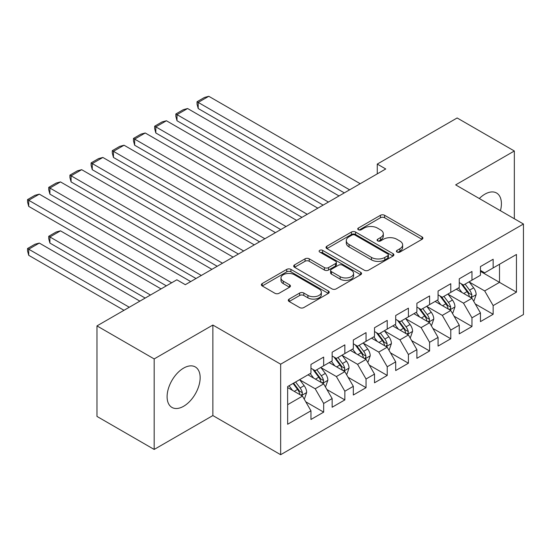 <?xml version="1.0" encoding="UTF-8"?>
<svg xmlns="http://www.w3.org/2000/svg" width="551" height="551" viewBox="0 0 551 551"><rect width="100%" height="100%" fill="white"/><g stroke="black" fill="none" stroke-linecap="round" stroke-linejoin="round"><path stroke-width="0.83" d="M397.03 252.062A2.059 1.192 0 0 0 399.943 252.062L422.038 239.306A2.941 1.701 0 0 0 422.899 238.108A2.941 1.701 0 0 0 422.038 236.902L384.605 215.296A2.941 1.701 0 0 0 380.445 215.296L358.35 228.052A2.059 1.192 0 0 0 357.744 228.892A2.059 1.192 0 0 0 358.35 229.733A2.059 1.192 0 0 0 361.263 229.733L364.121 228.08A9.408 5.434 0 0 1 377.428 228.08L380.548 229.884A9.408 5.434 0 0 1 383.303 233.72A9.408 5.434 0 0 1 380.548 237.564L377.69 239.217A2.059 1.192 0 0 0 377.084 240.057A2.059 1.192 0 0 0 377.69 240.897A2.059 1.192 0 0 0 380.603 240.897L383.462 239.244A9.408 5.434 0 0 1 396.768 239.244L399.888 241.049A9.408 5.434 0 0 1 402.643 244.892A9.408 5.434 0 0 1 399.888 248.728L397.03 250.381A2.059 1.192 0 0 0 396.424 251.222A2.059 1.192 0 0 0 397.03 252.062L397.03 250.381M183.628 406.266A23.369 13.493 120 0 0 198.897 385.672A23.369 13.493 120 0 0 195.309 366.945A23.369 13.493 120 0 0 183.628 368.102A23.369 13.493 120 0 0 168.358 388.696A23.369 13.493 120 0 0 171.94 407.423A23.369 13.493 120 0 0 183.628 406.266M500.439 210.73A23.369 13.493 120 0 0 496.575 193.015A23.369 13.493 120 0 0 484.894 194.172A23.369 13.493 120 0 0 479.301 198.525M289.151 299.097A2.941 1.701 0 0 0 288.29 300.295A2.941 1.701 0 0 0 289.151 301.5L299.654 307.561A2.941 1.701 0 0 0 303.815 307.561L328.355 293.394A2.941 1.701 0 0 0 329.216 292.195A2.941 1.701 0 0 0 328.355 290.99L290.921 269.384A2.941 1.701 0 0 0 286.761 269.384L262.221 283.551A2.941 1.701 0 0 0 261.36 284.75A2.941 1.701 0 0 0 262.221 285.948L274.908 293.277A2.941 1.701 0 0 0 279.068 293.277L289.571 287.209A2.941 1.701 0 0 0 290.432 286.01A2.941 1.701 0 0 0 289.571 284.812L283.276 281.175A7.866 4.539 0 0 1 280.976 277.966A7.866 4.539 0 0 1 285.831 273.771A7.866 4.539 0 0 1 294.406 274.756L319.05 288.979A7.866 4.539 0 0 1 321.35 292.195A7.866 4.539 0 0 1 316.494 296.39A7.866 4.539 0 0 1 307.919 295.405L303.815 293.036A2.941 1.701 0 0 0 299.654 293.036L289.151 299.097L289.151 301.5M154.177 358.928L154.177 449.444L212.865 415.564L212.865 325.049L154.177 358.928L96.976 325.903L176.85 279.791L185.322 284.688L385.741 168.971L377.27 164.081L377.27 173.868M212.865 325.049L280.659 364.19L523.45 224.016L523.45 314.531L280.659 454.706L280.659 364.19M514.338 218.754L514.338 150.995L455.656 184.874L523.45 224.016M514.338 150.995L457.137 117.969L377.27 164.081M364.328 270.224A2.941 1.701 0 0 0 368.488 270.224L393.028 256.057A2.941 1.701 0 0 0 393.889 254.851A2.941 1.701 0 0 0 393.028 253.653L355.595 232.04A2.941 1.701 0 0 0 351.435 232.04L326.895 246.207A2.941 1.701 0 0 0 326.034 247.413A2.941 1.701 0 0 0 326.895 248.611L364.328 270.224M320.544 252.51A2.059 1.192 0 0 1 322.631 252.799L322.631 250.354L360.691 272.325A2.941 1.701 0 0 1 361.552 273.523A2.941 1.701 0 0 1 360.691 274.722L336.151 288.889A2.941 1.701 0 0 1 331.991 288.889L294.558 267.283L294.558 264.879A2.941 1.701 0 0 0 293.697 266.078A2.941 1.701 0 0 0 294.558 267.283M294.558 264.879L305.061 258.818A2.941 1.701 0 0 1 309.221 258.818L324.401 267.579A2.941 1.701 0 0 0 328.561 267.579L335.525 263.557A2.941 1.701 0 0 0 336.385 262.359A2.941 1.701 0 0 0 335.525 261.16L319.725 252.034A2.059 1.192 0 0 1 319.119 251.194A2.059 1.192 0 0 1 320.393 250.092A2.059 1.192 0 0 1 322.631 250.354M480.444 271.354L499.509 282.36L499.509 264.26L516.459 254.472L493.152 267.931L493.152 259.245L480.444 266.581L480.444 275.266L471.966 280.163L471.966 271.478L459.258 278.813L459.258 287.498L450.78 292.388L450.78 283.71L438.073 291.045L438.073 299.73L429.594 304.62L429.594 295.935L416.887 303.277L416.887 311.962L408.408 316.853L408.408 308.167L395.701 315.509L395.701 324.195L387.222 329.085L387.222 320.4L374.515 327.742L374.515 336.427L366.036 341.317L366.036 332.632L353.329 339.974L353.329 348.659L344.85 353.549L344.85 344.864L332.143 352.206L332.143 360.891L323.664 365.781L323.664 357.096L310.957 364.438L310.957 373.123L287.65 386.575L287.65 424.249L310.957 410.791L302.478 396.114L287.65 387.553M516.459 254.472L516.459 292.147L493.152 305.605L484.68 290.921L469.321 282.057M475.251 303.952L493.152 314.284L493.152 305.605M493.152 314.284L480.444 321.626L480.444 312.94L471.966 317.831L463.494 303.153L448.135 294.289M454.065 316.184L471.966 326.516L471.966 317.831M471.966 326.516L459.258 333.858L459.258 325.173L450.78 330.063L442.308 315.386L426.949 306.521M432.879 328.417L450.78 338.748L450.78 330.063M450.78 338.748L438.073 346.09L438.073 337.405L429.594 342.295L421.122 327.618L405.763 318.753M411.693 340.649L429.594 350.98L429.594 342.295M429.594 350.98L416.887 358.322L416.887 349.637L408.408 354.527L399.936 339.85L384.577 330.986M390.507 352.874L408.408 363.212L408.408 354.527M408.408 363.212L395.701 370.554L395.701 361.869L387.222 366.759L378.751 352.082L363.391 343.211M369.322 365.106L387.222 375.445L387.222 366.759M387.222 375.445L374.515 382.787L374.515 374.101L366.036 378.992L357.565 364.314L342.205 355.443M348.136 377.339L366.036 387.677L366.036 378.992M366.036 387.677L353.329 395.012L353.329 386.334L344.85 391.224L336.379 376.547L321.019 367.675M326.95 389.571L344.85 399.909L344.85 391.224M344.85 399.909L332.143 407.244L332.143 398.559L323.664 403.456L315.193 388.779L299.834 379.908M305.764 401.803L323.664 412.141L323.664 403.456M323.664 412.141L310.957 419.476L310.957 410.791M310.957 368.226L315.193 370.671L323.664 365.781M287.65 404.675L302.478 396.114M332.143 355.994L336.379 358.439L344.85 353.549M315.193 388.779L323.664 383.882L307.988 374.832M332.143 398.559L323.664 383.882M353.329 343.762L357.565 346.214L366.036 341.317M336.379 376.547L344.85 371.649L329.174 362.599M353.329 386.334L344.85 371.649M374.515 331.53L378.751 333.982L387.222 329.085M357.565 364.314L366.036 359.424L350.36 350.367M374.515 374.101L366.036 359.424M395.701 319.305L399.936 321.75L408.408 316.853M378.751 352.082L387.222 347.192L371.546 338.135M395.701 361.869L387.222 347.192M416.887 307.072L421.122 309.517L429.594 304.62M399.936 339.85L408.408 334.96L392.732 325.91M416.887 349.637L408.408 334.96M438.073 294.84L442.308 297.285L450.78 292.388M421.122 327.618L429.594 322.728L413.918 313.677M438.073 337.405L429.594 322.728M459.258 282.608L463.494 285.053L471.966 280.163M442.308 315.386L450.78 310.495L435.104 301.445M459.258 325.173L450.78 310.495M480.444 270.376L484.68 272.821L493.152 267.931M463.494 303.153L471.966 298.263L456.29 289.213M480.444 312.94L471.966 298.263M96.976 325.903L96.976 416.418L154.177 449.444M212.865 415.564L280.659 454.706M484.68 290.921L499.509 282.36L516.459 292.147M397.85 252.351L399.888 251.18A9.408 5.434 0 0 0 402.643 247.337L402.643 244.892M383.303 233.72L383.303 236.172A9.408 5.434 0 0 1 380.548 240.009L378.509 241.186M421.997 239.327L384.605 217.741A2.941 1.701 0 0 0 380.445 217.741L359.169 230.022M392.987 256.077L355.595 234.492A2.941 1.701 0 0 0 351.435 234.492L326.936 248.632M387.828 255.692A2.059 1.192 0 0 0 388.427 254.851A2.059 1.192 0 0 0 387.828 254.011L354.968 235.043A2.059 1.192 0 0 0 352.061 235.043L349.045 236.785A9.408 5.434 0 0 0 346.29 240.629A9.408 5.434 0 0 0 349.045 244.472L371.505 257.434A9.408 5.434 0 0 0 384.812 257.434L387.828 255.692L387.828 258.144A2.059 1.192 0 0 0 388.427 257.303L388.427 254.851M346.29 240.629L346.29 243.074A9.408 5.434 0 0 0 349.045 246.917L349.045 244.472M387.828 258.144L384.812 259.879A9.408 5.434 0 0 1 371.505 259.879L349.045 246.917M294.599 267.304L305.061 261.264L305.061 258.818M336.385 262.359L336.385 264.804A2.941 1.701 0 0 1 335.525 266.002L328.561 270.024A2.941 1.701 0 0 1 324.401 270.024L309.221 261.264A2.941 1.701 0 0 0 305.061 261.264M322.631 252.799L360.65 274.749M340.153 276.678A7.866 4.539 0 0 0 348.728 277.663A7.866 4.539 0 0 0 353.584 273.461A7.866 4.539 0 0 0 351.276 270.252L342.598 265.238A2.941 1.701 0 0 0 338.438 265.238L331.475 269.26A2.941 1.701 0 0 0 330.607 270.458A2.941 1.701 0 0 0 331.475 271.664L340.153 276.678L340.153 279.123A7.866 4.539 0 0 0 348.728 280.108A7.866 4.539 0 0 0 353.584 275.906L353.584 273.461M330.607 270.458L330.607 272.91A2.941 1.701 0 0 0 331.475 274.109L331.475 271.664M340.153 279.123L331.475 274.109M321.35 292.195L321.35 294.64A7.866 4.539 0 0 1 316.494 298.835A7.866 4.539 0 0 1 307.919 297.85L303.815 295.481A2.941 1.701 0 0 0 299.654 295.481L289.192 301.521M280.976 277.966L280.976 280.411A7.866 4.539 0 0 0 283.276 283.62L283.276 281.175M289.53 287.229L283.276 283.62M328.313 293.414L290.921 271.829A2.941 1.701 0 0 0 286.761 271.829L262.262 285.969M473.536 300.977L474.046 300.688L476.16 294.571A7.941 4.587 -120 0 0 473.626 287.808L469.128 281.802M461.958 292.485L458.535 287.918M198.202 157.455L301.948 217.349L155.83 132.991L154.666 128.645L154.666 126.2L162.084 121.923L166.423 120.759L155.83 126.875L155.83 132.991M456.937 289.585L456.545 289.061M470.471 297.402L471.704 296.293L471.876 294.909A7.941 4.587 -120 0 0 469.604 290.129L465.099 284.123M462.53 284.495L468.095 291.92A4.043 2.335 60 0 1 468.825 293.146L471.876 294.909M461.139 283.689L467.062 291.596A7.941 4.587 60 0 1 469.335 296.376L469.493 296.837M349.616 189.826L198.202 102.41L198.202 108.526L344.32 192.884M360.209 183.71L208.795 96.294L198.202 102.41L197.038 101.735L204.455 97.458L208.795 96.294M198.202 108.526L197.038 104.18L197.038 101.735M452.35 313.209L452.86 312.92L454.974 306.797A7.941 4.587 -120 0 0 452.44 300.04L447.942 294.034M440.772 304.717L437.349 300.15M177.016 169.687L280.762 229.581L134.644 145.223L133.48 140.877L133.48 138.432L140.898 134.148L145.237 132.991L134.644 139.107L134.644 145.223M435.751 301.817L435.359 301.294M449.285 309.628L450.518 308.526L450.69 307.141A7.941 4.587 -120 0 0 448.418 302.361L443.913 296.355M441.344 296.727L446.909 304.152A4.043 2.335 60 0 1 447.639 305.378L450.69 307.141M439.953 295.921L445.876 303.828A7.941 4.587 60 0 1 448.149 308.608L448.307 309.063M431.164 325.441L431.674 325.145L433.789 319.029A7.941 4.587 -120 0 0 431.254 312.272L426.756 306.266M419.587 316.949L416.163 312.376M155.83 181.92L259.576 241.813L113.458 157.455L112.294 153.109L112.294 150.664L119.712 146.38L124.051 145.223L113.458 151.339L113.458 157.455M414.566 314.049L414.173 313.526M428.099 321.86L429.332 320.758L429.505 319.373A7.941 4.587 -120 0 0 427.232 314.593L422.727 308.588M420.158 308.959L425.723 316.384A4.043 2.335 60 0 1 426.453 317.61L429.505 319.373M418.767 308.154L424.69 316.06A7.941 4.587 60 0 1 426.963 320.84L427.121 321.295M328.43 202.059L177.016 114.642L177.016 120.759L323.134 205.117M339.023 195.942L187.609 108.526L177.016 114.642L175.852 113.967L183.269 109.69L187.609 108.526M177.016 120.759L175.852 116.413L175.852 113.967M307.244 214.291L154.666 126.2M317.837 208.175L166.423 120.759M409.978 337.673L410.488 337.377L412.603 331.261A7.941 4.587 -120 0 0 410.068 324.505L405.57 318.492M398.401 329.174L394.977 324.608M134.644 194.145L238.39 254.045L92.272 169.687L91.108 165.341L91.108 162.896L98.526 158.612L102.865 157.455L92.272 163.571L92.272 169.687M393.38 326.282L392.987 325.758M406.913 334.092L408.146 332.99L408.319 331.599A7.941 4.587 -120 0 0 406.046 326.826L401.541 320.82M398.972 321.192L404.537 328.616A4.043 2.335 60 0 1 405.267 329.842L408.319 331.599M397.581 320.386L403.504 328.293A7.941 4.587 60 0 1 405.777 333.073L405.935 333.527M388.792 349.906L389.302 349.61L391.417 343.493A7.941 4.587 -120 0 0 388.882 336.737L384.384 330.724M377.215 341.406L373.792 336.84M113.458 206.377L217.204 266.278L71.086 181.913L69.922 177.574L69.922 175.128L77.34 170.844L81.679 169.68L71.086 175.797L71.086 181.913M372.194 338.507L371.801 337.99M385.728 346.324L386.96 345.222L387.133 343.831A7.941 4.587 -120 0 0 384.86 339.058L380.355 333.052M377.786 333.424L383.351 340.842A4.043 2.335 60 0 1 384.081 342.075L387.133 343.831M376.395 332.618L382.318 340.525A7.941 4.587 60 0 1 384.591 345.305L384.75 345.759M286.059 226.523L133.48 138.432M296.652 220.407L145.237 132.991M264.873 238.755L112.294 150.664M275.466 232.639L124.051 145.223M367.607 362.138L368.116 361.842L370.231 355.726A7.941 4.587 -120 0 0 367.696 348.969L363.199 342.956M356.029 353.639L352.606 349.072M92.272 218.609L196.018 278.51L49.9 194.145L48.736 189.806L48.736 187.361L56.154 183.077L60.493 181.913L49.9 188.029L49.9 194.145M351.008 350.739L350.615 350.222M364.542 358.556L365.774 357.447L365.947 356.063A7.941 4.587 -120 0 0 363.674 351.29L359.169 345.284M356.6 345.656L362.165 353.074A4.043 2.335 60 0 1 362.895 354.307L365.947 356.063M355.209 344.85L361.132 352.757A7.941 4.587 60 0 1 363.405 357.53L363.564 357.992M243.687 250.987L91.108 162.896M254.28 244.871L102.865 157.455M346.421 374.37L346.93 374.074L349.045 367.958A7.941 4.587 -120 0 0 346.51 361.194L342.013 355.188M334.843 365.871L331.42 361.304M71.086 230.841L166.361 285.845L28.714 206.377L27.55 202.038L27.55 199.593L34.968 195.309L39.307 194.145L28.714 200.261L28.714 206.377M329.822 362.971L329.429 362.455M343.356 370.789L344.589 369.68L344.761 368.295A7.941 4.587 -120 0 0 342.488 363.522L337.983 357.516M335.414 357.888L340.979 365.306A4.043 2.335 60 0 1 341.71 366.539L344.761 368.295M334.023 357.082L339.946 364.989A7.941 4.587 60 0 1 342.219 369.762L342.378 370.224M222.501 263.22L69.922 175.128M233.094 257.103L81.679 169.68M325.235 386.602L325.744 386.306L327.859 380.19A7.941 4.587 -120 0 0 325.324 373.426L320.827 367.421M150.471 295.019L49.9 236.958L60.493 230.841L161.064 288.903M313.657 378.103L310.234 373.537M49.9 243.074L48.736 238.735L48.736 236.283L49.9 236.958L49.9 243.074L145.175 298.077M308.636 375.203L308.243 374.687M322.17 383.021L323.403 381.912L323.575 380.527A7.941 4.587 -120 0 0 321.302 375.754L316.797 369.749M314.228 370.12L319.794 377.538A4.043 2.335 60 0 1 320.524 378.771L323.575 380.527M312.837 369.315L318.76 377.221A7.941 4.587 60 0 1 321.033 381.995L321.192 382.456M48.736 236.283L56.154 232.005L60.493 230.841M201.315 275.452L48.736 187.361M211.908 269.336L60.493 181.913M304.049 398.834L304.558 398.538L306.673 392.422A7.941 4.587 -120 0 0 304.138 385.659L299.641 379.653M129.285 307.251L28.714 249.19L39.307 243.074L139.878 301.135M292.471 390.335L289.048 385.769M28.714 255.306L27.55 250.967L27.55 248.515L28.714 249.19L28.714 255.306L123.989 310.309M300.984 395.253L302.217 394.144L302.389 392.76A7.941 4.587 -120 0 0 300.116 387.987L295.611 381.974M293.628 383.124L298.608 389.771A4.043 2.335 60 0 1 299.338 391.003L302.389 392.76M293.07 383.448L297.574 389.454A7.941 4.587 60 0 1 299.847 394.227L300.006 394.688M27.55 248.515L34.968 244.238L39.307 243.074M171.657 282.787L27.55 199.593M190.722 281.568L39.307 194.145M399.888 251.18L399.888 248.728M377.69 240.897L377.69 239.217M380.548 240.009L380.548 237.564M358.35 229.733L358.35 228.052M380.445 217.741L380.445 215.296M384.605 217.741L384.605 215.296M422.038 239.306L422.038 236.902M326.895 248.611L326.895 246.207M351.435 234.492L351.435 232.04M355.595 234.492L355.595 232.04M393.028 256.057L393.028 253.653M371.505 259.879L371.505 257.434M384.812 259.879L384.812 257.434M309.221 261.264L309.221 258.818M324.401 270.024L324.401 267.579M328.561 270.024L328.561 267.579M335.525 266.002L335.525 263.557M360.691 274.722L360.691 272.325M299.654 295.481L299.654 293.036M303.815 295.481L303.815 293.036M307.919 297.85L307.919 295.405M289.571 287.209L289.571 284.812M262.221 285.948L262.221 283.551M286.761 271.829L286.761 269.384M290.921 271.829L290.921 269.384M328.355 293.394L328.355 290.99M470.974 297.692L476.112 294.723M469.604 290.129L473.626 287.808M463.742 293.518L467.062 291.596M449.788 309.917L454.926 306.955M448.418 302.361L452.44 300.04M442.556 305.743L445.876 303.828M428.602 322.149L433.74 319.187M427.232 314.593L431.254 312.272M421.37 317.975L424.69 316.06M407.416 334.381L412.554 331.42M406.046 326.826L410.068 324.505M400.184 330.207L403.504 328.293M386.23 346.613L391.368 343.652M384.86 339.058L388.882 336.737M378.998 342.44L382.318 340.525M365.044 358.846L370.182 355.877M363.674 351.29L367.696 348.969M357.813 354.672L361.132 352.757M343.858 371.078L348.997 368.109M342.488 363.522L346.51 361.194M336.627 366.904L339.946 364.989M322.672 383.31L327.811 380.342M321.302 375.754L325.324 373.426M315.441 379.136L318.76 377.221M301.487 395.542L306.625 392.574M300.116 387.987L304.138 385.659M294.255 391.368L297.574 389.454"/></g></svg>
